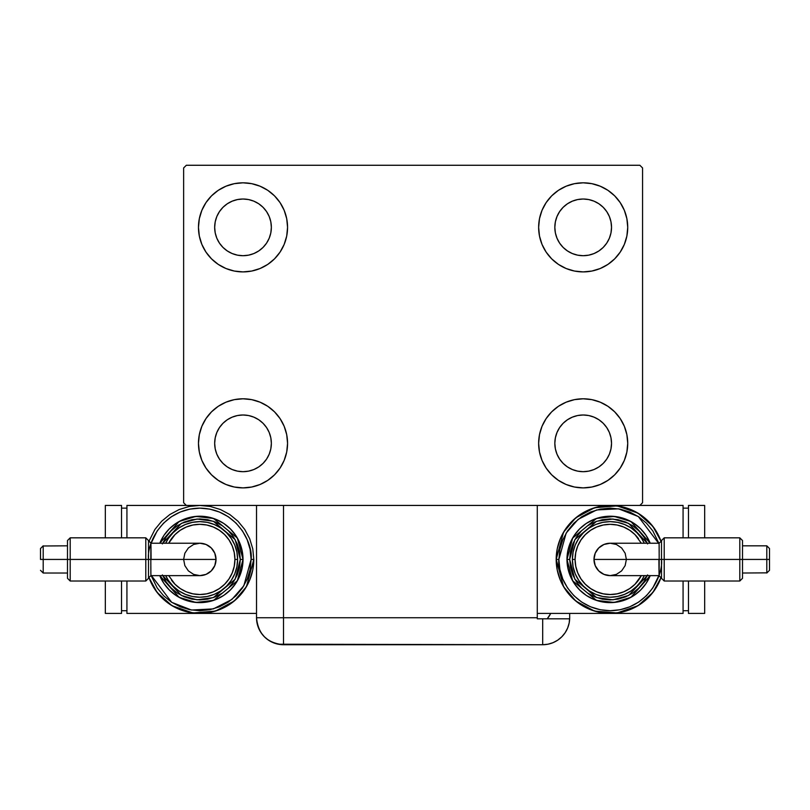 <?xml version="1.0" encoding="UTF-8"?>
<svg xmlns="http://www.w3.org/2000/svg" width="810" height="810" viewBox="0 0 810 810"><rect width="100%" height="100%" fill="white"/><g stroke="black" fill="none" stroke-linecap="round" stroke-linejoin="round"><path stroke-width="1.21" d="M201.862 460.384L199.331 452.031L198.47 443.333A44.55 44.55 0 0 1 243.02 398.793A44.55 44.55 0 0 1 287.56 443.333L286.71 452.031L284.168 460.384L280.058 468.089L274.519 474.832L267.766 480.37L260.061 484.491L251.707 487.023L243.02 487.883L234.323 487.023L225.97 484.491L218.265 480.37L211.521 474.832L205.983 468.089L201.862 460.384L199.331 452.031L198.47 443.333L199.331 434.646L201.862 426.293L205.983 418.588L211.521 411.834L218.265 406.296L225.97 402.185L234.323 399.644L243.02 398.793L251.707 399.644L260.061 402.185L267.766 406.296L274.519 411.834L280.058 418.588L284.168 426.293L286.71 434.646L287.56 443.333A44.55 44.55 0 0 1 243.02 487.883A44.55 44.55 0 0 1 198.47 443.333L199.331 434.646L201.862 426.293M624.338 210.316L626.869 218.67L627.73 227.357A44.55 44.55 0 0 1 583.18 271.907A44.55 44.55 0 0 1 538.64 227.357A44.55 44.55 0 0 1 583.18 182.817A44.55 44.55 0 0 1 627.73 227.357L626.869 236.054L624.338 244.407L620.217 252.102L614.679 258.856L607.925 264.394L600.23 268.515L591.867 271.046L583.18 271.907L574.492 271.046L566.129 268.515L558.434 264.394L551.681 258.856L546.142 252.102L542.022 244.407L539.49 236.054L538.64 227.357L539.49 218.67L542.022 210.316L546.142 202.611L551.681 195.858L558.434 190.32L566.129 186.209L574.492 183.667L583.18 182.817L591.867 183.667L600.23 186.209L607.925 190.32L614.679 195.858L620.217 202.611L624.338 210.316L626.869 218.67L627.73 227.357L626.869 236.054L624.338 244.407M624.338 426.293L626.869 434.646L627.73 443.333A44.55 44.55 0 0 1 583.18 487.883A44.55 44.55 0 0 1 538.64 443.333A44.55 44.55 0 0 1 583.18 398.793A44.55 44.55 0 0 1 627.73 443.333L626.869 452.031L624.338 460.384L620.217 468.089L614.679 474.832L607.925 480.37L600.23 484.491L591.867 487.023L583.18 487.883L574.492 487.023L566.129 484.491L558.434 480.37L551.681 474.832L546.142 468.089L542.022 460.384L539.49 452.031L538.64 443.333L539.49 434.646L542.022 426.293L546.142 418.588L551.681 411.834L558.434 406.296L566.129 402.185L574.492 399.644L583.18 398.793L591.867 399.644L600.23 402.185L607.925 406.296L614.679 411.834L620.217 418.588L624.338 426.293L626.869 434.646L627.73 443.333L626.869 452.031L624.338 460.384M201.862 244.407L199.331 236.054L198.47 227.357A44.55 44.55 0 0 1 243.02 182.817A44.55 44.55 0 0 1 287.56 227.357L286.71 236.054L284.168 244.407L280.058 252.102L274.519 258.856L267.766 264.394L260.061 268.515L251.707 271.046L243.02 271.907L234.323 271.046L225.97 268.515L218.265 264.394L211.521 258.856L205.983 252.102L201.862 244.407L199.331 236.054L198.47 227.357L199.331 218.67L201.862 210.316L205.983 202.611L211.521 195.858L218.265 190.32L225.97 186.209L234.323 183.667L243.02 182.817L251.707 183.667L260.061 186.209L267.766 190.32L274.519 195.858L280.058 202.611L284.168 210.316L286.71 218.67L287.56 227.357A44.55 44.55 0 0 1 243.02 271.907A44.55 44.55 0 0 1 198.47 227.357L199.331 218.67L201.862 210.316M219.449 243.111L222.973 247.404L219.449 243.111L216.827 238.211L215.217 232.885L214.67 227.357A28.35 28.35 0 0 1 243.02 199.017A28.35 28.35 0 0 1 271.36 227.357A28.35 28.35 0 0 1 243.02 255.707A28.35 28.35 0 0 1 214.67 227.357L215.217 221.829L216.827 216.513L215.217 221.829M559.609 459.088L563.132 463.381L559.609 459.088L556.996 454.187L555.376 448.861L554.83 443.333A28.35 28.35 0 0 1 583.18 414.993A28.35 28.35 0 0 1 611.53 443.333A28.35 28.35 0 0 1 583.18 471.683A28.35 28.35 0 0 1 554.83 443.333L555.376 437.805L556.996 432.489L555.376 437.805M559.609 243.111L563.132 247.404L559.609 243.111L556.996 238.211L555.376 232.885L554.83 227.357A28.35 28.35 0 0 1 583.18 199.017A28.35 28.35 0 0 1 611.53 227.357A28.35 28.35 0 0 1 583.18 255.707A28.35 28.35 0 0 1 554.83 227.357L555.376 221.829L556.996 216.513L555.376 221.829M219.449 459.088L222.973 463.381L219.449 459.088L216.827 454.187L215.217 448.861L214.67 443.333A28.35 28.35 0 0 1 243.02 414.993A28.35 28.35 0 0 1 271.36 443.333A28.35 28.35 0 0 1 243.02 471.683A28.35 28.35 0 0 1 214.67 443.333L215.217 437.805L216.827 432.489L215.217 437.805M256.517 505.43L256.517 617.736L537.283 617.736L537.283 618.82L569.663 618.82L542.69 618.82L542.69 644.73A26.993 26.993 0 0 0 569.683 617.736L569.683 613.413L569.683 617.736A26.993 26.993 0 0 1 542.69 644.73L283.51 644.73L283.51 617.736L283.51 644.73A26.993 26.993 0 0 1 256.517 617.736L283.51 617.736L283.51 505.43L256.517 505.43L256.517 617.736C258.117 634.139 267.118 643.13 283.51 644.73L278.245 644.213L542.69 644.73L547.955 644.213L553.017 642.674L557.685 640.183L561.775 636.822L565.137 632.731L567.628 628.064L569.167 623.001L569.683 617.736L569.167 623.001L567.628 628.064L565.137 632.731L561.775 636.822L557.685 640.183L553.017 642.674L547.955 644.213L542.69 644.73L542.69 618.82L537.283 618.82L537.283 505.43L283.51 505.43L639.87 505.43L642.573 502.726L642.573 167.964L639.87 165.27L186.32 165.27L183.627 167.964L183.627 502.726L186.32 505.43L283.51 505.43L283.51 617.736L537.283 617.736L537.283 505.43L639.87 505.43L642.573 502.726L642.573 167.964L639.87 165.27L186.32 165.27L183.627 167.964L183.627 502.726L186.32 505.43L258.572 505.43M222.973 247.404L227.266 250.928L222.973 247.404M232.166 253.55L237.492 255.16L232.166 253.55L227.266 250.928M258.765 250.928L263.058 247.404L266.591 243.111L263.058 247.404L258.765 250.928L253.864 253.55L248.548 255.16L243.02 255.707L237.492 255.16M269.203 238.211L270.824 232.885L269.203 238.211L266.591 243.111M266.591 211.612L263.058 207.319L258.765 203.786L263.058 207.319L266.591 211.612L269.203 216.513L270.824 221.829L271.36 227.357L270.824 232.885M253.864 201.174L248.548 199.554L253.864 201.174L258.765 203.786M227.266 203.786L222.973 207.319L219.449 211.612L222.973 207.319L227.266 203.786L232.166 201.174L237.492 199.554L243.02 199.017L248.548 199.554M563.132 463.381L567.435 466.904L563.132 463.381M572.336 469.527L577.651 471.136L572.336 469.527L567.435 466.904M598.934 466.904L603.227 463.381L606.751 459.088L603.227 463.381L598.934 466.904L594.024 469.527L588.708 471.136L583.18 471.683L577.651 471.136M609.373 454.187L610.983 448.861L609.373 454.187L606.751 459.088M606.751 427.589L603.227 423.296L598.934 419.762L603.227 423.296L606.751 427.589L609.373 432.489L610.983 437.805L611.53 443.333L610.983 448.861M594.024 417.15L588.708 415.53L594.024 417.15L598.934 419.762M567.435 419.762L563.132 423.296L559.609 427.589L563.132 423.296L567.435 419.762L572.336 417.15L577.651 415.53L583.18 414.993L588.708 415.53M563.132 247.404L567.435 250.928L563.132 247.404M572.336 253.55L577.651 255.16L572.336 253.55L567.435 250.928M598.934 250.928L603.227 247.404L606.751 243.111L603.227 247.404L598.934 250.928L594.024 253.55L588.708 255.16L583.18 255.707L577.651 255.16M609.373 238.211L610.983 232.885L609.373 238.211L606.751 243.111M606.751 211.612L603.227 207.319L598.934 203.786L603.227 207.319L606.751 211.612L609.373 216.513L610.983 221.829L611.53 227.357L610.983 232.885M594.024 201.174L588.708 199.554L583.18 199.017L588.708 199.554L594.024 201.174L598.934 203.786M567.435 203.786L563.132 207.319L559.609 211.612L563.132 207.319L567.435 203.786L572.336 201.174L577.651 199.554L583.18 199.017M222.973 463.381L227.266 466.904L222.973 463.381M232.166 469.527L237.492 471.136L232.166 469.527L227.266 466.904M258.765 466.904L263.058 463.381L266.591 459.088L263.058 463.381L258.765 466.904L253.864 469.527L248.548 471.136L243.02 471.683L237.492 471.136M269.203 454.187L270.824 448.861L269.203 454.187L266.591 459.088M266.591 427.589L263.058 423.296L258.765 419.762L263.058 423.296L266.591 427.589L269.203 432.489L270.824 437.805L271.36 443.333L270.824 448.861M253.864 417.15L248.548 415.53L253.864 417.15L258.765 419.762M227.266 419.762L222.973 423.296L219.449 427.589L222.973 423.296L227.266 419.762L232.166 417.15L237.492 415.53L243.02 414.993L248.548 415.53M216.827 216.513L219.449 211.612M556.996 432.489L559.609 427.589M556.996 216.513L559.609 211.612M216.827 432.489L219.449 427.589M278.245 644.213L273.183 642.674L268.515 640.183L264.425 636.822L261.063 632.731L258.572 628.064L261.063 632.731L264.425 636.822L268.515 640.183L273.183 642.674L278.245 644.213M257.59 625.269L257.124 623.457L257.59 625.269M550.729 613.413A26.993 26.993 0 0 1 547.226 618.82L550.729 613.413M549.383 615.843L548.238 617.534M256.517 617.736L257.215 623.832L259.271 629.613M67.493 578.32L67.493 559.426L70.197 559.426L70.197 537.83L70.197 559.426L145.79 559.426L67.493 559.426L67.493 578.32L70.197 581.023L70.197 559.426L70.197 581.023L145.79 581.023L145.79 559.426L148.493 559.426L148.493 566.635L148.493 559.426L145.79 559.426L145.79 581.023L148.493 578.32L148.493 559.426L150.812 559.426C150.842 538.529 150.944 538.529 151.095 559.426M148.493 540.969L148.493 555.751L148.493 540.523L150.903 543.226L150.954 544.442M199.827 575.626A16.2 16.2 0 0 0 216.017 559.426L150.812 559.426L150.903 575.626L199.827 575.626L193.62 574.391L188.365 570.878L184.852 565.623L183.627 559.426L184.852 553.22L188.365 547.965L193.62 544.462L199.827 543.226A16.2 16.2 0 0 1 216.017 559.426A16.2 16.2 0 0 1 199.827 575.626L206.023 574.391L211.278 570.878L214.792 565.623L216.017 559.426A16.2 16.2 0 0 0 199.827 543.226L206.023 544.462L211.278 547.965L214.792 553.22L216.017 559.426L148.493 559.426L148.493 540.888M43.203 559.426L40.5 559.426L40.5 548.522L40.5 559.426L43.203 559.426L43.203 573.024L43.203 559.426L67.493 559.426L43.203 559.426L43.203 545.818L43.203 573.024L40.5 570.321M149.01 577.672L154.923 589.417L161.646 597.608L169.827 604.321L179.162 609.312L189.287 612.38L199.827 613.413L256.517 613.413L199.827 613.413L210.357 612.38L220.482 609.312L229.817 604.321L237.998 597.608L244.721 589.417L249.703 580.081L252.781 569.956L253.814 559.426A53.997 53.997 0 0 1 149.01 577.672L157.13 592.474L171.993 605.698L192.871 612.967L215.49 611.094L234.323 600.949L246.453 586.642L253.814 559.426L251.12 559.426L243.84 585.751L231.862 599.481L213.354 608.897L191.444 610.031L171.7 602.316L150.933 574.958M159.783 543.226A43.193 43.193 0 0 1 243.02 559.426L237.36 538.053L213.536 518.461L195.828 516.415L179.091 521.529L159.783 543.226L163.903 535.43L169.28 528.879L175.821 523.503L183.293 519.514L191.393 517.053L199.827 516.223L208.251 517.053L216.351 519.514L223.823 523.503L230.364 528.879L235.74 535.43L239.73 542.892L242.19 550.992L243.02 559.426A43.193 43.193 0 0 1 159.783 575.626L179.091 597.314L195.828 602.438L213.536 600.382L237.36 580.79L243.02 559.426L240.317 559.426L235.163 579.201L213.405 597.577L197.063 599.825L181.379 595.471L162.709 575.626M168.682 575.626L175 584.243L180.326 588.607L186.391 591.847L192.972 593.841L199.827 594.52L206.672 593.841L213.253 591.847L219.318 588.607L224.643 584.243L229.007 578.917L232.247 572.852L234.242 566.271L234.92 559.426L237.613 559.426A37.797 37.797 0 0 0 165.675 543.226L168.399 538.427L173.097 532.697L178.828 527.999L185.358 524.505L192.446 522.349L199.827 521.63L207.198 522.349L214.285 524.505L220.816 527.999L226.547 532.697L231.245 538.427L234.738 544.958L236.895 552.045L237.613 559.426A37.797 37.797 0 0 1 165.675 575.626A37.797 37.797 0 0 0 237.613 559.426L234.92 559.426A35.093 35.093 0 0 1 171.457 580.092M151.156 575.626L157.17 587.918L163.549 595.694L171.325 602.073L180.195 606.812L189.813 609.727L199.827 610.72L209.831 609.727L219.449 606.812L228.319 602.073L236.095 595.694L242.473 587.918L247.212 579.049L250.128 569.43L251.12 559.426L253.814 559.426L252.781 548.886L249.703 538.761L244.721 529.426L237.998 521.245L229.817 514.532L220.482 509.541L210.357 506.463L199.827 505.43L189.287 506.463L179.162 509.541L169.827 514.532L161.646 521.245L154.923 529.426L149.01 541.171M126.927 505.43L126.927 537.83L126.927 505.43L186.32 505.43L126.927 505.43M126.927 581.023L126.927 613.413L126.927 581.023M199.827 613.413L126.927 613.413L199.827 613.413M121.53 610.72L126.927 610.72L121.53 610.72M121.53 508.133L126.927 508.133L121.53 508.133M105.33 613.413L121.53 613.413L105.33 613.413L105.33 581.023L105.33 613.413M105.33 537.83L105.33 505.43L121.53 505.43L121.53 537.83L121.53 505.43L105.33 505.43L105.33 537.83M121.53 581.023L121.53 613.413L121.53 581.023M148.524 559.426C146.468 544.421 161.858 508.832 199.827 508.133C237.786 508.832 253.176 544.421 251.12 559.426L250.128 549.413L247.212 539.794L242.473 530.925L236.095 523.149L228.319 516.77L219.449 512.031L209.831 509.115L199.827 508.133L189.813 509.115L180.195 512.031L171.325 516.77L163.549 523.149L157.17 530.925L151.156 543.226M162.405 574.918L166.151 581.924L171.183 588.06L177.319 593.092L184.326 596.838L191.919 599.137L199.827 599.916L207.724 599.137L215.318 596.838L222.325 593.092L228.46 588.06L233.493 581.924L237.239 574.918L239.537 567.324L240.317 559.426L243.02 559.426L242.19 567.851L239.73 575.951L235.74 583.423L230.364 589.963L223.823 595.34L216.351 599.329L208.251 601.789L199.827 602.62L191.393 601.789L183.293 599.329L175.821 595.34L169.28 589.963L163.903 583.423L159.783 575.626M162.709 543.226L181.379 523.371L197.063 519.018L213.405 521.275L235.163 539.652L240.317 559.426L239.537 551.519L237.239 543.925L233.493 536.929L228.46 530.793L222.325 525.751L215.318 522.015L207.724 519.706L199.827 518.926L191.919 519.706L184.326 522.015L177.319 525.751L171.183 530.793L166.151 536.929L162.405 543.925M169.654 536.645A37.797 37.797 0 0 1 237.613 559.426L236.895 566.797L234.738 573.885L231.245 580.426L226.547 586.146L220.816 590.854L214.285 594.337L207.198 596.494L199.827 597.223L192.446 596.494L185.358 594.337L178.828 590.854L173.097 586.146L168.399 580.426L165.675 575.626M234.92 559.426L234.242 552.572L232.247 545.991L229.007 539.926L224.643 534.61L219.318 530.246L213.253 526.996L206.672 525.001L199.827 524.323L192.972 525.001L186.391 526.996L180.326 530.246L175 534.61L168.682 543.226A35.093 35.093 0 0 1 234.92 559.426M199.827 543.226L150.903 543.226L150.812 565.015M145.79 559.426L145.79 537.83L145.79 559.426M67.493 559.426L67.493 540.523L67.493 559.426M67.493 540.888L67.493 541.961L67.493 540.888M150.903 575.616L148.493 577.864M148.493 559.426C148.493 583.686 148.493 583.686 148.493 559.426M150.852 573.683L150.812 566.575M67.493 545.818L43.203 545.991M742.507 540.523L742.507 559.426L739.803 559.426L739.803 581.023L739.803 559.426L664.21 559.426L742.507 559.426L742.507 540.523L739.803 537.83L739.803 559.426L739.803 537.83L664.21 537.83L664.21 559.426L661.507 559.426L661.507 563.112L661.507 555.751L661.507 559.426L664.21 559.426L664.21 537.83L661.507 540.523L661.507 559.426L659.188 559.426C659.158 580.314 659.056 580.314 658.905 559.426M661.507 575.059L661.507 563.102L661.507 578.32L659.097 575.626L659.046 574.401M610.173 543.226A16.2 16.2 0 0 0 593.983 559.426L659.188 559.426L659.097 543.226L610.173 543.226L616.38 544.462L621.635 547.965L625.148 553.22L626.373 559.426L625.148 565.623L621.635 570.878L616.38 574.391L610.173 575.626A16.2 16.2 0 0 1 593.983 559.426A16.2 16.2 0 0 1 610.173 543.226L603.976 544.462L598.722 547.965L595.208 553.22L593.983 559.426A16.2 16.2 0 0 0 610.173 575.626L603.976 574.391L598.722 570.878L595.208 565.623L593.983 559.426L661.507 559.416L661.507 577.955M766.797 559.426L769.5 559.426L769.5 548.522L769.5 570.321L769.5 559.426L766.797 559.426L766.797 545.818L766.797 559.426L742.507 559.426L766.797 559.426L766.797 573.024L766.797 545.818L769.5 548.522M660.99 541.171L655.077 529.426L648.354 521.245L640.173 514.532L630.838 509.541L620.713 506.463L610.173 505.43L599.643 506.463L589.518 509.541L580.183 514.532L572.002 521.245L565.279 529.426L560.297 538.761L557.219 548.886L556.187 559.426A53.997 53.997 0 0 1 660.99 541.171L652.87 526.368L638.007 513.155L617.129 505.875L594.51 507.748L575.677 517.894L563.547 532.2L556.187 559.426L558.88 559.426L566.16 533.091L578.137 519.362L596.646 509.946L618.556 508.822L638.3 516.527L659.067 543.885M650.217 575.626A43.193 43.193 0 0 1 566.98 559.426L572.64 580.79L596.464 600.382L614.172 602.438L630.909 597.314L650.217 575.626L646.096 583.423L640.72 589.963L634.179 595.34L626.707 599.329L618.607 601.789L610.173 602.62L601.749 601.789L593.649 599.329L586.177 595.34L579.636 589.963L574.26 583.423L570.27 575.951L567.81 567.851L566.98 559.426A43.193 43.193 0 0 1 650.217 543.226L630.909 521.529L614.172 516.415L596.464 518.461L572.64 538.053L566.98 559.426L569.683 559.426L574.837 539.652L596.595 521.275L612.937 519.018L628.621 523.371L647.291 543.226M641.317 543.226L634.999 534.61L629.674 530.246L623.609 526.996L617.028 525.001L610.173 524.323L603.328 525.001L596.747 526.996L590.682 530.246L585.357 534.61L580.993 539.926L577.753 545.991L575.758 552.572L575.08 559.426L572.387 559.426A37.797 37.797 0 0 0 644.325 575.626L641.601 580.426L636.903 586.146L631.172 590.854L624.642 594.337L617.554 596.494L610.173 597.223L602.802 596.494L595.715 594.337L589.184 590.854L583.453 586.146L578.755 580.426L575.262 573.885L573.105 566.797L572.387 559.426A37.797 37.797 0 0 1 644.325 543.226A37.797 37.797 0 0 0 572.387 559.426L575.08 559.426A35.093 35.093 0 0 1 638.543 538.751M658.844 543.226L652.83 530.925L646.451 523.149L638.675 516.77L629.805 512.031L620.187 509.115L610.173 508.133L600.169 509.115L590.551 512.031L581.681 516.77L573.905 523.149L567.526 530.925L562.788 539.794L559.872 549.413L558.88 559.426L556.187 559.426L557.219 569.956L560.297 580.081L565.279 589.417L572.002 597.608L580.183 604.321L589.518 609.312L599.643 612.38L610.173 613.413L537.283 613.413L610.173 613.413L620.713 612.38L630.838 609.312L640.173 604.321L648.354 597.608L655.077 589.417L660.99 577.672A53.997 53.997 0 0 1 556.187 559.426L563.547 586.642L575.677 600.949L594.51 611.094L617.129 612.967L638.007 605.698L652.87 592.474L660.99 577.672M683.073 613.413L683.073 581.023L683.073 613.413L610.173 613.413L683.073 613.413M683.073 537.83L683.073 505.43L683.073 537.83M639.87 505.43L683.073 505.43L639.87 505.43M688.47 508.133L683.073 508.133L688.47 508.133M688.47 610.72L683.073 610.72L688.47 610.72M704.67 505.43L688.47 505.43L704.67 505.43L704.67 537.83L704.67 505.43M704.67 581.023L704.67 613.413L688.47 613.413L688.47 581.023L688.47 613.413L704.67 613.413L704.67 581.023M688.47 537.83L688.47 505.43L688.47 537.83M661.476 559.426C663.532 574.432 648.142 610.021 610.173 610.72C572.214 610.021 556.824 574.432 558.88 559.426L559.872 569.43L562.788 579.049L567.526 587.918L573.905 595.694L581.681 602.073L590.551 606.812L600.169 609.727L610.173 610.72L620.187 609.727L629.805 606.812L638.675 602.073L646.451 595.694L652.83 587.918L658.844 575.626M647.595 543.925L643.849 536.929L638.817 530.793L632.681 525.751L625.674 522.015L618.081 519.706L610.173 518.926L602.275 519.706L594.682 522.015L587.675 525.751L581.539 530.793L576.507 536.929L572.761 543.925L570.463 551.519L569.683 559.426L566.98 559.426L567.81 550.992L570.27 542.892L574.26 535.43L579.636 528.879L586.177 523.503L593.649 519.514L601.749 517.053L610.173 516.223L618.607 517.053L626.707 519.514L634.179 523.503L640.72 528.879L646.096 535.43L650.217 543.226M647.291 575.626L628.621 595.471L612.937 599.825L596.595 597.577L574.837 579.201L569.683 559.426L570.463 567.324L572.761 574.918L576.507 581.924L581.539 588.06L587.675 593.092L594.682 596.838L602.275 599.137L610.173 599.916L618.081 599.137L625.674 596.838L632.681 593.092L638.817 588.06L643.849 581.924L647.595 574.918M640.346 582.198A37.797 37.797 0 0 1 572.387 559.426L573.105 552.045L575.262 544.958L578.755 538.427L583.453 532.697L589.184 527.999L595.715 524.505L602.802 522.349L610.173 521.63L617.554 522.349L624.642 524.505L631.172 527.999L636.903 532.697L641.601 538.427L644.325 543.226M575.08 559.426L575.758 566.271L577.753 572.852L580.993 578.917L585.357 584.243L590.682 588.607L596.747 591.847L603.328 593.841L610.173 594.52L617.028 593.841L623.609 591.847L629.674 588.607L634.999 584.243L641.317 575.626A35.093 35.093 0 0 1 575.08 559.426M610.173 575.626L659.097 575.626L659.188 553.837M664.21 559.426L664.21 581.023L664.21 559.426M742.507 559.426L742.507 578.32L742.507 559.426M742.507 577.955L742.507 576.882L742.507 577.955M661.507 576.791L661.507 575.08M661.507 577.874L661.507 576.801M659.097 543.226L661.507 540.979M659.148 545.16L659.188 552.278M742.507 573.024L766.797 572.852M67.493 573.024L43.203 573.024M148.493 540.523L145.79 537.83L70.197 537.83L67.493 540.523M43.203 545.818L40.5 548.522M742.507 545.818L766.797 545.818M661.507 578.32L664.21 581.023L739.803 581.023L742.507 578.32M766.797 573.024L769.5 570.321"/></g></svg>
